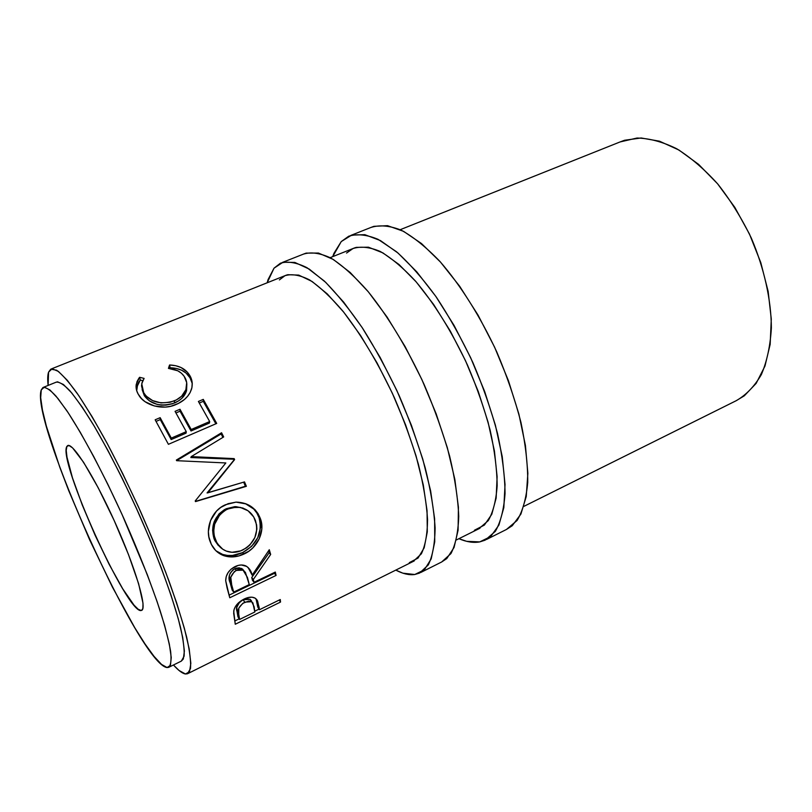 <?xml version="1.0" encoding="UTF-8"?>
<svg xmlns="http://www.w3.org/2000/svg" width="812" height="812" viewBox="0 0 812 812"><rect width="100%" height="100%" fill="white"/><g stroke="black" fill="none" stroke-linecap="round" stroke-linejoin="round"><path stroke-width="1.22" d="M274.009 268.193L280.404 263.22C287.752 260.987 296.634 262.489 307.058 267.737L324.272 281.003C336.716 293.426 349.495 309.189 362.629 328.292C375.631 348.967 387.791 371.368 399.118 395.505C409.624 420.007 418.302 444.022 425.133 467.539C430.715 490.123 434.034 510.24 435.11 527.922C434.877 543.746 432.603 556.088 428.289 564.939L419.51 573.11L414.749 574.51L402.914 573.181L395.789 570.105C402.813 573.81 409.126 575.282 414.749 574.51L424.361 569.831L431.192 558.91L434.735 541.787L434.623 518.868L430.634 490.935L422.788 459.186L411.369 425.173L396.916 390.663L380.189 357.524L362.111 327.5L343.638 302.084L325.734 282.383L309.23 269.077L294.807 262.418L282.972 262.266L274.009 268.193L268.082 279.572L267.178 282.789L274.009 268.193M420.697 572.511L441.667 561.985L450.934 553.591C455.593 544.619 458.191 532.195 458.739 516.31C457.988 498.619 454.943 478.512 449.604 455.999C442.976 432.573 434.461 408.69 424.057 384.35C407.391 348.318 387.649 315.767 367.836 291.234C354.773 276.486 342.522 265.453 331.063 258.145C320.344 253.08 311.148 251.74 303.465 254.115L282.312 262.469M279.389 279.907L284.961 275.694C291.762 273.634 299.973 275.045 309.605 279.927C319.928 286.9 331.012 297.293 342.867 311.118C361.34 334.757 378.504 363.624 394.368 397.687C404.031 420.22 412.009 442.307 418.312 463.946C423.468 484.734 426.554 503.278 427.559 519.599C427.376 534.235 425.305 545.654 421.337 553.855L413.227 561.437L409.299 562.645L418.038 558.077L424.179 547.785L427.295 531.85L427.051 510.667L423.296 484.987L416.048 455.897L405.574 424.798L392.358 393.272L377.083 362.984L360.569 335.478L343.679 312.123L327.266 293.903L312.082 281.48L298.765 275.106L287.763 274.7L284.931 275.704M441.616 562.005L446.762 558.585L454.06 547.481L458.09 530.236L458.415 507.246L454.832 479.324L447.331 447.676L436.166 413.826L421.875 379.549L405.178 346.683L387.019 316.964L368.364 291.863L350.165 272.467L333.296 259.454L318.456 253.05L306.144 253.111L303.444 254.115M341.243 241.58L348.693 236.241C357.016 233.602 366.831 234.638 378.118 239.357L396.489 251.74C409.593 263.545 422.869 278.668 436.318 297.101C449.523 317.137 461.703 338.939 472.858 362.517C483.069 386.532 491.28 410.161 497.492 433.405C502.364 455.776 504.881 475.842 505.044 493.574C503.876 509.55 500.639 522.146 495.34 531.352L485.119 540.173L479.75 541.898L466.677 541.33L458.932 538.691C466.524 541.98 473.457 543.045 479.75 541.898L490.692 536.549L498.903 525.08L503.836 507.581L505.034 484.49L502.232 456.608L495.381 425.143L484.703 391.617L470.696 357.798L454.091 325.47L435.78 296.339L416.769 271.847L398.032 253.05L380.463 240.585L364.801 234.668L351.606 235.145L341.243 241.58L333.935 253.344L332.727 256.633L341.243 241.58M486.469 539.493L506.434 529.475L517.112 520.451C522.725 511.134 526.257 498.456 527.729 482.44C527.851 464.687 525.587 444.651 520.939 422.341C514.93 399.189 506.861 375.692 496.731 351.84C480.359 316.609 460.424 285.012 439.931 261.444C426.341 247.325 413.42 236.901 401.179 230.141C389.618 225.604 379.508 224.711 370.871 227.482L350.865 235.389M346.541 253.06L353.007 248.533C360.721 246.097 369.795 247.071 380.239 251.456C391.303 257.901 403.026 267.727 415.379 280.962C434.501 303.678 451.858 331.692 467.458 365.004C476.847 387.08 484.419 408.812 490.143 430.198C494.65 450.802 496.995 469.295 497.167 485.667C496.112 500.436 493.148 512.088 488.266 520.624L478.816 528.795L474.391 530.277L484.358 525.09L491.778 514.311L496.152 498.04L497.117 476.705L494.437 451.066L488.093 422.24L478.298 391.587L465.489 360.68L450.325 331.123L433.608 304.439L416.221 281.926L399.057 264.539L382.899 252.887L368.445 247.193L356.204 247.376L352.987 248.543M506.383 529.505L512.24 525.74L520.888 514.108L526.247 496.487L527.861 473.345L525.425 445.483L518.898 414.11L508.454 380.757L494.589 347.15L478.024 315.086L459.653 286.24L440.469 262.053L421.479 243.539L403.574 231.339L387.517 225.665L373.896 226.335L370.851 227.492M66.888 446.407L69 445.524L66.888 446.407L66.219 450.376L66.99 457.176L72.461 477.821L82.296 505.074L95.085 535.199L109.163 564.37L122.754 588.842L134.031 605.153L138.253 609.325L141.247 610.482C127.585 614.877 57.266 459.572 66.888 446.407L67.65 445.626C72.654 442.063 94.801 477.273 115.243 522.898C135.756 568.501 147.459 608.726 141.603 610.38L142.871 608.472L143.003 603.245L138.608 583.696L128.458 554.484L114.147 520.472L98.201 487.768L83.524 462.201L72.572 447.869L69.01 445.524L66.888 446.407M141.998 610.127L141.247 610.482L141.998 610.127M41.27 389.882L42.985 387.497C45.888 387.009 50.253 389.922 56.099 396.246L66.675 410.466C82.702 434.572 104.058 474.715 123.962 518.706C138.913 552.525 150.961 583.138 160.086 610.563C165.242 627.148 168.754 640.749 170.621 651.366C171.515 660.065 170.855 665.404 168.622 667.373L167.11 667.555L161.537 664.419L154.057 656.38L145.033 643.977L134.843 627.849L112.411 587.096L89.503 539.503L68.655 490.468L59.743 467.093L46.365 426.158L42.437 410.009L40.681 397.697L41.27 389.882L44.345 387.151L49.928 389.953L57.956 398.499L68.208 412.77L80.317 432.39L93.756 456.628L107.894 484.419L122.013 514.382L147.297 574.642L157.183 601.844L164.613 625.321L169.332 644.089L171.251 657.517L170.449 665.343L167.11 667.555C140.375 665.129 29.739 420.586 41.27 389.882M181.33 661.11L184.111 656.208C184.557 649.823 183.35 640.181 180.487 627.27C173.382 598.992 157.792 556.281 138.223 512.331C122.937 478.836 108.047 449.716 93.542 424.991C84.509 410.334 76.592 398.895 69.791 390.673C63.772 384.462 59.215 381.63 56.129 382.198L57.571 381.823L63.427 384.492L71.7 392.896L82.154 407.015L94.425 426.473L107.976 450.558L122.165 478.187L136.274 508.028L149.57 538.529L161.355 568.106L171.058 595.267L178.264 618.744L182.73 637.562L184.385 651.072L183.319 658.999L181.309 661.12L168.977 667.2M48.568 372.15L50.74 369.176L56.617 370.201C62.057 374.261 68.969 382.056 77.353 393.587C86.458 407.198 96.445 423.884 107.306 443.646C118.43 464.809 129.473 487.352 140.425 511.276C151.032 535.372 160.553 558.636 168.997 581.077C176.58 602.413 182.456 621.058 186.638 637.034C189.734 651.092 191.033 661.567 190.515 668.479L187.47 673.777L185.461 673.99C182.426 673.513 178.427 670.509 173.453 664.998L178.995 670.448L185.461 673.99L189.521 671.727L190.84 663.343L189.166 648.778L184.375 628.305L176.539 602.606L165.902 572.754L152.94 540.163L138.284 506.526L122.724 473.629L107.082 443.22L92.172 416.81L78.734 395.586L67.325 380.32L58.362 371.388L52.08 368.77L48.568 372.15C47.614 375.032 47.461 379.458 48.111 385.436L48.568 372.15M523.913 506.353L736.21 400.702C746.198 394.957 754.592 386.238 761.372 374.545C767.005 361.259 770.344 345.668 771.38 327.784C771.156 299.74 764.214 268.346 751.303 238.038C741.711 218.276 730.546 200.29 717.828 184.08C704.522 169.332 690.829 157.558 676.741 148.769C662.775 141.887 649.539 138.304 637.014 138.04L620.053 141.948L400.214 229.694M138.832 378.331L139.613 377.296L144.11 378.402L142.191 382.036L141.521 385.842L142.882 391.485L146.13 396.083L152.605 400.58L161.009 402.914L170.063 402.275L176.356 399.92L181.614 396.215L185.887 389.679L186.699 382.635L184.141 376.291L181.391 373.185L177.737 370.769L168.429 368.384L169.556 364.994L175.656 365.704L181.086 367.552L187.41 372.261L191.135 378.351L192.221 382.878L191.916 387.669L190.181 392.409L187.745 396.124L184.497 399.453L178.376 403.442L170.875 406.244L165.364 407.106L154.402 405.97L145.043 401.686L141.511 398.601L138.172 394.074L136.71 390.734L136.051 386.157L137.025 381.599L138.832 378.331M216.713 423.438L168.409 444.316L155.163 419.794L160.157 417.672L171.312 438.094L186.263 431.649L175.057 411.349L179.99 409.258L191.216 429.518L209.679 421.55L198.402 401.453L203.274 399.382L216.713 423.438L203.274 399.382L198.402 401.453L209.679 421.55L191.216 429.518L191.023 430.989L180.061 411.197L179.99 409.258L175.057 411.349L186.263 431.649L171.312 438.094L171.17 439.566L160.268 419.601L160.157 417.672L155.163 419.794L168.409 444.316L216.713 423.438M191.267 456.598L234.16 458.618L234.617 459.592L207.892 492.823L244.513 481.902L246.371 486.317L195.489 501.603L195.215 500.963L225.837 462.952L176.651 460.688L176.346 460.069L221.564 432.755L223.676 436.927L191.267 456.598L190.84 457.552L233.46 459.206L234.16 458.618L234.617 459.592L207.07 492.935L207.892 492.823L234.617 459.592L233.897 460.16L233.46 459.206L234.16 458.618L191.267 456.598L223.676 436.927L221.564 432.755L176.346 460.069L176.651 460.688L225.837 462.952L195.215 500.963L195.489 501.603L246.371 486.317L195.408 501.41L245.376 486.246L243.651 482.155L245.376 486.246L246.371 486.317L244.513 481.902L207.07 492.935L233.897 460.16L233.46 459.206L190.84 457.552L191.267 456.598M211.364 544.436L208.877 536.915L208.359 531.464L210.552 520.522L216.54 511.042L220.783 507.419L228.121 503.673L236.038 502.12L246.381 503.988L254.978 509.652L258.104 513.752L261.078 520.878L261.89 528.622L259.19 538.904L252.938 547.826L248.716 551.318L239.022 555.895L228.852 556.788L224.01 555.733L215.738 550.577L211.364 544.436M276.09 575.424L229.766 597.764L227.096 587.918L225.706 580.763L226.213 576.642L228.091 572.562L231.187 569.06L238.18 565.426L241.276 564.979L246.746 566.411L249.578 569.182L252.156 575.16L269.29 549.724L270.67 554.434L253.314 579.504L254.024 582.295L275.309 572.054L276.09 575.424L274.263 572.562L274.446 573.323L229.085 595.166L274.446 573.323L276.09 575.424L275.309 572.054L254.024 582.295L252.43 580.245L251.73 577.515L253.314 579.504L270.67 554.434L268.569 550.851L269.127 552.799L251.73 577.515L253.314 579.504L254.024 582.295L252.43 580.245L251.73 577.515L269.127 552.799L270.67 554.434L269.29 549.724L252.156 575.16C251.395 571.181 249.304 568.106 245.874 565.934C242.615 564.492 239.032 564.705 235.125 566.563C228.913 569.872 225.777 574.602 225.706 580.763L229.766 597.764L276.09 575.424M280.526 602.057L235.267 624.255L233.673 613.243L234.059 609.579L235.693 606.128L238.474 602.829L244.057 599.073L248.167 597.53L252.045 597.185L255.13 598.139L257.597 601.012L259.475 609.721L280.272 599.53L280.526 602.057L279.226 600.048L280.526 602.057L280.272 599.53L259.475 609.721L257.79 607.092L257.505 605.052L259.19 607.64L257.13 600.109L255.191 598.17C252.238 596.587 248.523 596.891 244.057 599.073C238.068 602.189 234.617 606.239 233.714 611.223L235.267 624.255L280.526 602.057M736.139 400.742L744.299 395.809L756.165 383.376L764.975 366.05L770.162 344.349L771.288 319.106L768.152 291.406L760.783 262.591L749.486 234.089L734.819 207.364L717.554 183.756L698.604 164.379L678.933 150.027L659.486 141.186L641.135 137.979L624.59 140.253L620.023 141.968M142.12 389.598L144.374 395.769L141.735 383.741L144.11 378.402L139.613 377.296L136.264 384.249C135.655 387.984 136.507 391.617 138.822 395.15C144.252 405.076 162.633 410.801 176.092 404.498C182.588 401.778 187.288 397.748 190.181 392.409L191.581 388.999C192.962 383.528 192.089 378.615 188.952 374.261C184.913 368.425 178.447 365.329 169.556 364.994L168.429 368.384C175.585 368.952 180.822 371.591 184.141 376.291C186.699 379.945 187.42 384.015 186.283 388.481C184.628 394.043 180.64 398.164 174.336 400.854C160.949 404.924 150.809 402.397 143.907 393.282L144.374 395.769C151.133 404.67 161.182 407.076 174.519 402.996L174.336 400.854L174.519 402.996C180.914 400.245 184.923 396.104 186.567 390.582L186.831 384.076L186.121 391.932L181.797 398.377L178.437 400.966L172.438 403.787L165.79 405.147L161.273 405.107L156.929 404.315L149.438 400.905L144.374 395.769L142.12 389.598M192.19 383.254L189.947 377.712L186.009 373.033L181.583 370.201L176.204 368.425L170.155 367.765L169.881 368.546L169.556 364.994L170.155 367.765C178.985 368.039 185.369 371.043 189.328 376.758L188.952 374.261L192.271 383.7M136.71 390.724L136.842 387.05L140.283 380.067L139.613 377.296L140.283 380.067L142.77 380.645L140.283 380.067L138.771 382.147L137.664 384.32L136.71 390.724M156.066 421.398L160.268 419.601L160.157 417.672L171.312 438.094L171.17 439.566L186.08 433.131L186.263 431.649L186.08 433.131L171.17 439.566L160.268 419.601L156.066 421.398M175.96 412.943L180.061 411.197L179.99 409.258L191.216 429.518L191.023 430.989L209.445 423.042L209.679 421.55L209.445 423.042L191.023 430.989L180.061 411.197L175.96 412.943M199.316 403.016L203.294 401.331L203.274 399.382L203.294 401.331L199.316 403.016M215.86 423.803L203.294 401.331L215.86 423.803M222.904 437.394L221.148 433.943L221.564 432.755L221.148 433.943L176.64 460.668L221.148 433.943L222.904 437.394M245.285 503.582C252.045 506.262 256.622 510.931 259.018 517.589L260.307 518.411C255.953 507.845 247.853 502.415 236.008 502.12L225.584 504.699C211.678 510.291 204.675 528.947 210.338 542.051C212.896 548.618 217.261 553.104 223.422 555.52C230.07 557.803 236.931 557.296 244.006 554.017C257.343 548.222 265.575 531.312 260.307 518.411L259.018 517.589C262.783 532.672 257.302 544.344 242.585 552.607L244.006 554.017L242.585 552.607C235.47 555.915 228.558 556.433 221.838 554.149L215.911 550.749L222.671 554.444L227.482 555.449L232.526 555.449L242.585 552.607L251.507 546.466L257.78 537.676L260.53 527.577L260.276 522.481L259.018 517.589L256.856 513.032L253.76 509.043L245.285 503.582M243.204 508.139L235.805 506.617L226.304 508.718L234.82 506.627L243.204 508.139M224.315 509.723L226.304 508.718L227.35 509.083L236.708 507.023C245.934 507.754 252.217 512.352 255.547 520.817C258.845 533.423 254.562 543.157 242.676 550.039C237.307 552.576 232.019 552.982 226.812 551.267C221.361 549.206 217.494 545.299 215.21 539.544C211.435 526.399 215.484 516.249 227.35 509.083L226.304 508.718C214.439 515.833 210.349 525.811 214.023 538.65L212.592 530.246L214.246 521.517L219.017 513.884L224.315 509.723M218.347 545.522L214.845 540.569L214.023 538.65L215.21 539.544L214.023 538.65L220.133 547.105M248.036 567.405L252.156 575.16L248.056 567.415M229.989 573.495L232.851 569.922L235.886 568.268L239.124 567.801L242.676 569.161M243.864 570.531L241.59 568.43L234.82 568.704L236.292 570.389L243.062 570.156L247.447 577.454L249.264 584.589L233.694 592.09L232.13 589.999L230.161 582.874L229.329 575.312M232.13 589.999L230.161 582.874L231.684 584.802L233.694 592.09L232.13 589.999M231.684 584.802C229.126 579.413 230.659 574.612 236.292 570.389L234.82 568.704C229.197 572.856 227.644 577.576 230.161 582.874L231.684 584.802L233.694 592.09L249.264 584.589L245.386 572.318L242.575 569.922L240.606 569.496L237.368 569.943L234.323 571.607L230.781 577.261L231.684 584.802M256.024 598.799L259.475 609.721L257.79 607.092L256.024 598.799M259.069 609.081L254.724 611.203L259.069 609.081M239.195 618.805L234.769 620.977L239.195 618.805M251.801 601.621L250.086 599.297L243.113 599.774L244.747 602.139L251.71 601.692L254.136 606.757L254.816 611.994L239.601 619.444L237.936 616.795L236.769 607.285L239.489 602.352L243.113 599.774L247.152 598.657L250.279 599.429L251.507 600.951M237.936 616.795L237.043 611.487L238.698 614.034L239.601 619.444L237.936 616.795M238.698 614.034C237.053 610.005 239.063 606.036 244.747 602.139L243.113 599.774C237.439 603.61 235.419 607.508 237.043 611.487L238.698 614.034L239.601 619.444L254.816 611.994L252.877 602.859L250.553 601.195L248.797 601.032L242.818 603.286L238.829 608.107L238.698 614.034M240.656 550.891L246.513 547.826L249.923 544.953L254.856 537.574L256.886 529.14L256.612 524.897L253.74 516.98L248.036 510.768L240.24 507.378L231.552 507.612L225.36 510.109L220.062 514.3L214.642 524.237L213.718 530.947L214.074 535.362L217.068 543.34L222.721 549.186L226.284 551.074L231.999 552.292L240.656 550.891M43.604 387.253L56.129 382.198M51.511 368.861L286.595 275.035M330.169 257.648L354.885 247.782M187.937 673.544L414.211 560.94M456.435 539.929L479.943 528.236M186.567 390.582L186.273 388.512M136.842 387.05L136.264 384.218M221.838 554.149L223.401 555.509M235.805 506.617L236.708 507.023M243.021 570.125L241.59 568.43M251.69 601.682L250.086 599.297"/></g></svg>

